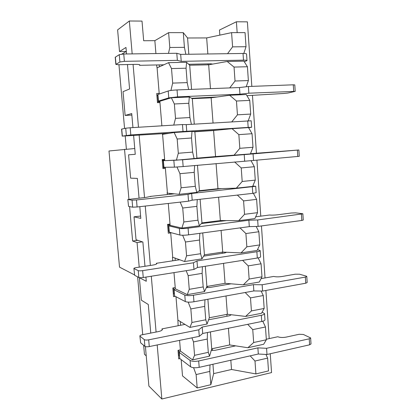 <?xml version="1.0" encoding="UTF-8"?>
<svg xmlns="http://www.w3.org/2000/svg" width="420" height="420" viewBox="0 0 420 420"><rect width="100%" height="100%" fill="white"/><g stroke="black" fill="none" stroke-linecap="round" stroke-linejoin="round"><path stroke-width="0.63" d="M134.479 274.885L119.516 267.13L108.99 150.99L134.757 148.528M129.586 206.603L132.626 241.022L137.067 242.597L139.22 267.157M128.935 199.216L124.525 149.299M139.907 277.699L140.8 277.72M132.626 241.022L137.823 240.324M137.067 242.597L142.364 241.878M266.306 339.229L277.798 336.745C280.004 337.586 282.796 337.706 286.178 337.108L299.135 334.283L303.35 334.457L310.637 337.948L311.01 343.938L309.608 344.815L266.989 354.496L266.564 348.306L257.88 347.865L198.686 360.953C194.849 361.646 191.982 361.468 190.082 360.423L179.256 352.427L179.041 352.107L180.484 351.099M179.041 352.107L179.765 358.533L190.596 366.781C192.497 367.868 195.363 368.056 199.196 367.348L258.316 354.018L266.989 354.496M178.432 355.451L179.303 355.299M310.637 337.948L309.23 338.804L266.564 348.306M211.271 350.359L214.893 350.354L235.657 345.86M211.727 348.82L229.677 344.941L211.733 348.794L209.564 356.144L192.533 359.882L180.464 351.083L179.582 340.368M258.316 354.018L257.88 347.865M261.062 278.628L273.725 276.439C275.93 276.969 278.738 276.98 282.156 276.481L295.27 274.197L299.518 274.213L306.274 276.129L306.789 276.46L307.172 282.566L305.739 283.217L262.589 291.065L262.154 284.755L253.412 284.66L193.436 295.234C189.551 295.811 186.664 295.759 184.779 295.076L174.074 289.779L173.864 289.558L175.345 288.824M173.864 289.558L174.589 296L185.304 301.565C187.194 302.284 190.076 302.348 193.956 301.76L253.853 290.934L262.589 291.065M173.329 293.853L174.211 293.727M306.789 276.46L305.356 277.09L262.154 284.755M206.383 287.548L210.032 287.453L231.063 283.815M206.882 286.466L225.057 283.327L206.887 286.451L204.519 291.617L187.262 294.641L175.329 288.813L173.99 272.622M253.853 290.934L253.412 284.66M245.611 316.428L251.417 310.926L264.175 308.448L261.513 313.288L245.611 316.428L227.378 314.276L209.323 317.767L226.853 314.375L226.989 316.223M208.583 319.809L229.593 315.719L231.304 314.738M227.435 314.286L226.853 314.375M184.968 324.408L161.978 328.886L162.078 330.068M139.886 335.963L140.632 342.804L139.886 335.963C139.934 335.486 140.71 335.087 142.212 334.761L158.009 331.663C160.839 331.055 162.293 330.314 162.372 329.432L161.978 328.886M140.049 336.221L144.307 339.623C145.162 340.111 146.622 340.184 148.68 339.838L198.77 329.816L199.29 336.336L202.713 333.475L261.739 321.484C263.865 321.017 264.947 320.439 264.973 319.746L264.548 313.604L262.132 312.16M264.548 313.604C264.516 314.276 263.44 314.837 261.308 315.289L202.204 327.038L198.77 329.816M140.632 342.804L144.895 346.337C145.756 346.846 147.21 346.925 149.268 346.574L199.29 336.336M202.204 327.038L202.713 333.475M172.473 257.124L172.778 260.81M241.022 252.908L246.85 246.829L259.77 244.902L257.124 250.446L241.022 252.908L222.716 252.079L204.43 254.83L222.185 252.163L222.269 253.328M203.627 256.147L224.905 252.929L226.653 252.257M222.773 252.084L222.185 252.163M179.702 259.76L156.403 263.282L156.466 264.033M133.906 268.427L134.657 275.305L133.906 268.427C133.975 268.123 134.768 267.85 136.29 267.598L152.308 265.167C155.185 264.695 156.671 264.18 156.776 263.618L156.403 263.282M134.064 268.59L138.243 270.627C139.094 270.911 140.558 270.916 142.648 270.637L193.441 262.784L193.972 269.446L197.505 267.488L257.308 258.032C259.466 257.67 260.563 257.266 260.61 256.814L260.174 250.556L257.507 249.643M260.174 250.556C260.127 250.982 259.024 251.37 256.867 251.722L196.985 260.92L193.441 262.784M134.657 275.305L138.847 277.483C139.697 277.788 141.162 277.798 143.246 277.51L193.972 269.446M196.985 260.92L197.505 267.488M255.691 216.804L269.572 215.014C271.777 215.219 274.606 215.124 278.061 214.73L291.338 213.008L295.612 212.861L302.358 213.654L302.867 213.817L303.256 220.033L301.802 220.453L258.101 226.396L257.654 219.959L248.855 220.232L188.081 228.181C184.149 228.643 181.241 228.716 179.366 228.417L168.588 225.808L170.111 225.356L168.284 203.464M168.588 225.808L169.113 232.139L179.902 235.037C181.781 235.379 184.684 235.31 188.612 234.843L249.307 226.627L258.101 226.396M168.126 231.095L169.019 230.99M168.934 231.005L168.42 224.763L167.606 224.852M168.42 224.763L170.027 224.611M302.867 213.817L257.654 219.959M201.401 223.524L226.38 220.589M200.114 199.274L201.947 222.91L220.353 220.542L201.947 222.91L199.379 225.808L181.881 228.086L170.09 225.351M249.307 226.627L248.855 220.232M236.345 188.155L242.193 181.477L255.276 180.122L252.656 186.396L236.345 188.155L217.964 188.706L199.442 190.68L217.429 188.764L217.46 189.221M198.571 191.242L221.917 188.585M218.027 188.701L217.429 188.764M174.326 193.835L150.712 196.361L150.733 196.655M127.811 199.5L128.562 206.414L127.811 199.5L146.496 197.311L150.712 196.361M127.958 199.553L132.053 200.167L136.484 199.962L188.008 194.381L188.543 201.175L192.192 200.167L252.788 193.352L256.163 192.675L255.722 186.296L252.803 186.044M255.722 186.296L191.662 193.468L188.008 194.381M128.562 206.414L132.667 207.17L137.093 206.981L188.543 201.175M191.662 193.468L192.192 200.167M250.467 153.704L298.872 149.977L299.266 156.314L253.528 160.451L253.071 153.888L182.616 159.763L164.771 160.66M163.212 160.823L163.942 167.286L174.395 167.155L183.162 166.561L253.528 160.451M162.823 167.134L163.727 167.055M164.393 160.088L162.251 160.214M163.643 167.066L163.118 160.703L162.293 160.771M163.118 160.703L164.745 160.571M298.872 149.977L253.071 153.888M196.324 158.251L221.608 156.146M233.972 155.3L239.825 148.318L252.998 147.257L250.388 153.909L215.554 156.56L213.602 130.525L194.864 131.775L196.912 158.141L215.554 156.56L176.395 160.183L164.75 160.66L162.577 134.332L174.163 132.526L191.998 131.345L194.864 131.775L213.665 130.515M244.671 161.059L244.209 154.539M169.391 133.271L122.199 136.117L121.58 129.124L125.727 128.205L130.184 127.769L182.459 124.556L183.01 131.497L248.183 127.402L251.633 127.286L248.635 127.738M251.633 127.286L251.181 120.782L186.233 124.635L182.459 124.556M122.199 136.117L130.814 134.941L183.01 131.497M217.571 130.127L193.93 131.633M186.233 124.635L186.769 131.47M246.923 95.666L283.652 93.487L287.983 93.014L295.202 91.371L248.861 93.198L239.941 94.195L177.592 96.868L168.772 97.881L158.272 101.141L159.868 101.252L171.355 97.771L189.31 96.994L192.292 98.663L211.15 97.823L192.853 98.637L192.811 98.144M217.224 96.978L191.657 98.306M192.281 98.658L192.853 98.637M157.421 101.939L159.894 101.782M158.251 101.892L157.715 95.408L156.881 95.456M295.202 91.371L294.798 84.914L293.281 84.808L248.393 86.504L239.474 87.544L177.041 89.933C173.003 90.132 170.058 90.484 168.21 90.988L157.731 94.563L158.272 101.141M239.941 94.195L239.474 87.544M248.861 93.198L248.393 86.504M163.81 64.801L139.566 65.321L139.897 64.995C139.703 64.554 138.107 64.349 135.103 64.386L118.414 64.733L115.852 64.402L115.222 57.262L119.264 54.679L123.753 54.007L176.788 53.272L177.356 60.354L181.235 61.357L243.49 60.149C245.732 60.123 246.908 60.28 247.007 60.617L244.309 61.777M247.007 60.617L246.55 53.986C246.446 53.618 245.27 53.445 243.023 53.461L180.684 54.374L176.788 53.272M115.852 64.402L119.91 61.987L124.394 61.341L177.356 60.354M212.662 64.092L210.788 63.798L188.685 64.27M208.74 64.796L189.693 65.221L208.677 64.806L227.199 61.483L243.915 61.147L247.417 66.743L234.035 67.069L227.199 61.483M180.684 54.374L181.235 61.357M139.514 64.706L139.566 65.321M146.234 355.84L144.443 354.286L143.656 345.308M142.716 334.661L137.629 276.848M126.383 149.158L125.228 135.996M124.561 128.457L118.949 64.722M253.381 193.284L256.615 199.379L243.579 200.902L237.353 195.09M257.534 212.667L254.903 218.573L238.697 220.689L244.535 214.31L257.534 212.667L256.615 199.379M251.832 86.373L247.391 21.856L236.397 21.772L219.471 30.041L219.839 35.128M145.42 346.594L148.89 386.075L161.847 399L271.551 372.593L270.254 353.756M269.209 338.604L265.892 290.462M265.031 277.94L261.45 225.939M260.773 216.148L256.914 160.146M256.436 153.2L252.457 95.424M127.465 64.543L129.586 88.977L123.039 91.67L125.129 115.432L131.722 113.558L132.941 127.601M133.618 135.434L135.256 154.303L128.583 154.822L130.631 178.143L137.351 178.416L139.062 198.109M139.802 206.677L140.821 218.39L134.027 216.82L136.038 239.715L142.874 242.051L144.979 266.28M145.913 277.084L146.281 281.274L139.372 277.688L141.346 300.174L148.291 304.495L150.775 333.081M161.847 399L157.196 344.951M156.088 332.042L151.289 276.234M150.365 265.461L145.257 206.062M144.522 197.521L139.151 135.067M138.479 127.26L133.077 64.428M132.174 53.891L129.344 21L142.013 21.089L143.666 40.735L154.849 40.672L168.62 32.65L169.811 47.486L184.427 47.339L183.278 32.65L168.62 32.65M126.331 51.455L119.516 51.539L117.616 29.888L129.344 21M119.516 51.539L125.979 47.439L126.546 53.97M131.854 115.07L125.129 115.432M135.256 154.297L128.583 154.822M140.616 216.038L134.027 216.82M236.397 21.772L237.164 32.634M213.04 122.981L211.15 97.823L229.635 95.251L246.246 94.532L249.748 100.391L236.455 101.026L229.635 95.251M156.608 64.958L157.148 68.523L157.096 67.861L168.52 62.659L186.601 62.297L189.693 65.221L191.567 89.376M159.248 94.001L157.148 68.523M161.879 125.822L159.957 102.569L157.479 102.68L156.718 93.497L159.201 93.398M213.602 130.525L232.05 128.683L248.551 127.591L252.058 133.712L238.854 134.647L232.05 128.683M168.478 53.387L169.811 47.486M155.915 53.56L154.849 40.672M184.427 47.339L185.834 54.301M188.837 54.254L187.572 37.994L183.278 32.65M176.395 160.183L178.316 153.253L192.628 152.108L191.525 137.996L177.172 139.01L174.163 132.526M178.316 153.253L177.172 139.01M173.77 125.092L175.513 118.361L189.924 117.542L188.806 103.283L174.353 103.971L171.355 97.771M175.513 118.361L174.353 103.971M170.903 90.458L172.678 83.108L171.507 68.565L168.52 62.659M172.678 83.108L187.189 82.619L186.06 68.219L171.507 68.565M207.884 299.245L209.323 317.767L207.055 324.041L189.908 327.421L177.907 320.098L177.859 319.483L178.138 325.736M179.876 358.622L178.715 358.874L178.012 350.369L180.364 349.87M265.954 354.438L267.619 358.124L268.506 370.918L255.911 373.926L231.515 369.485L213.665 373.622L210.84 384.699L197.195 387.959L182.511 375.884L181.167 359.604M227.535 53.687L232.596 46.856L246.026 46.72L245.049 32.629L231.583 32.634L206.661 37.921L187.572 37.994M126.173 51.455L121.821 54.122M177.859 319.483L175.98 296.719M175.261 296.347L173.56 296.646L172.841 287.978L175.224 287.574M172.667 256.609L170.714 232.911L168.299 233.226L167.57 224.396L169.984 224.091M197.468 165.28L199.442 190.68L196.77 192.412L179.156 194.308L167.433 193.163L167.144 192.549L167.312 194.586M167.381 192.523L165.386 168.368L162.944 168.588L162.199 159.579L164.645 159.374M162.288 133.744L162.635 134.978M252.998 147.257L252.058 133.712M250.997 160.624L254.347 166.703L241.227 167.937L234.623 161.957M255.276 180.122L254.347 166.703M246.026 46.72L243.81 53.456M232.596 46.856L231.583 32.634M231.824 121.821L237.442 114.828L250.698 114.072L249.748 100.391M250.698 114.072L248.209 120.813M229.709 87.917L235.032 81.013L248.372 80.561L247.417 66.743M235.032 81.013L234.035 67.069M248.372 80.561L246.215 86.756M262.784 321.227L265.461 326.981L252.751 329.616L247.7 324.334M266.348 339.769L263.671 344.269L247.874 347.739L253.67 342.515L266.348 339.769L265.461 326.981M247.874 347.739L229.677 344.941L228.428 328.251M202.729 232.932L204.43 254.83L201.962 258.877L184.585 261.529L172.72 257.234M243.327 284.818L249.144 279.032L261.98 276.827L259.329 282.019L243.327 284.818L225.057 283.327L223.561 263.366M238.697 220.689L220.353 220.542L218.6 197.195M165.328 167.617L162.866 167.643M267.619 358.124L254.993 361.027L250.173 355.856M192.533 359.882L194.57 355.32L208.309 352.343L209.564 356.144M209.984 364.917L209.8 371.417L196.119 374.561L193.583 367.694M189.908 327.421L191.929 322.487L205.758 319.798L207.055 324.041M207.48 332.504L207.265 339.056L193.494 341.917L191.945 337.838M261.125 291.044L263.277 295.533L250.493 297.901L245.191 292.504M187.262 294.641L189.263 289.322L203.185 286.928L204.519 291.617M204.955 299.77L204.708 306.38L190.838 308.947L188.181 302.132M258.153 257.885L261.077 263.791L248.209 265.881L242.629 260.353M184.585 261.529L186.569 255.817L200.587 253.727L201.962 258.877M202.409 266.711L202.125 273.373L188.16 275.646L186.165 270.685M256.147 226.448L258.857 231.74L245.905 233.552L240.02 227.887M181.881 228.086L183.845 221.981L197.962 220.196L199.379 225.808M199.841 233.321L199.516 240.041L185.456 242.004L182.648 235.258M179.156 194.308L181.094 187.792L195.305 186.322L196.77 192.412M197.253 199.6L196.875 206.367L182.721 208.021L180.185 202.12M192.628 152.108L194.129 158.681M194.639 165.532L194.213 172.352L179.959 173.691L176.988 167.034M189.924 117.542L191.405 124.315M191.998 131.345L191.525 137.996M187.189 82.619L188.633 89.486M189.31 96.994L188.806 103.283M186.601 62.297L186.06 68.219M197.195 387.959L196.119 374.561M194.57 355.32L193.494 341.917M210.84 384.699L209.8 371.417M208.309 352.343L207.265 339.056M213.665 373.622L212.935 364.25M211.733 348.794L210.42 331.905M231.515 369.485L230.822 360.218M255.911 373.926L254.993 361.027M253.67 342.515L252.751 329.616M191.929 322.487L190.838 308.947M189.263 289.322L188.16 275.646M205.758 319.798L204.708 306.38M203.185 286.928L202.125 273.373M206.887 286.451L205.317 266.254M227.378 314.276L226.007 295.969M251.417 310.926L250.493 297.901M249.144 279.032L248.209 265.881M264.175 308.448L263.277 295.533M261.98 276.827L261.077 263.791M170.714 232.911L170.688 232.622M186.569 255.817L185.456 242.004M183.845 221.981L182.721 208.021M200.587 253.727L199.516 240.041M197.962 220.196L196.875 206.367M222.716 252.079L221.093 230.449M246.85 246.829L245.905 233.552M244.535 214.31L243.579 200.902M259.77 244.902L258.857 231.74M165.386 168.368L165.296 167.27M181.094 187.792L179.959 173.691M195.305 186.322L194.213 172.352M217.964 188.706L216.085 163.616M242.193 181.477L241.227 167.937M239.825 148.318L238.854 134.647M207.863 53.975L206.661 37.921M159.957 102.569L159.852 101.257M194.271 124.136L192.292 98.663M210.462 88.652L208.677 64.806M237.442 114.828L236.455 101.026M199.196 367.348L198.686 360.953M309.608 344.815L309.23 338.804M212.415 350.537L212.268 348.679M179.765 358.533L179.256 352.427M190.596 366.781L190.082 360.423M179.225 355.32L178.799 350.201M193.956 301.76L193.436 295.234M305.739 283.217L305.356 277.09M207.527 287.642L207.428 286.356M174.589 296L174.074 289.779M185.304 301.565L184.779 295.076M174.127 293.743L173.639 287.842M261.308 315.289L261.739 321.484M148.68 339.838L149.268 346.574M144.307 339.623L144.895 346.337M180.254 321.531L180.563 325.264M256.867 251.722L257.308 258.032M142.648 270.637L143.246 277.51M138.243 270.627L138.847 277.483M175.04 258.074L175.234 260.437M188.612 234.843L188.081 228.181M301.802 220.453L301.408 214.21M202.55 223.535L202.498 222.836M169.318 232.26L168.793 225.923M179.902 235.037L179.366 228.417M252.341 186.916L252.788 193.352M136.484 199.962L137.093 206.981M132.053 200.167L132.667 207.17M169.722 193.384L169.801 194.318M183.162 166.561L182.616 159.763M297.78 156.487L297.381 150.129M163.942 167.286L163.406 160.823M174.395 167.155L173.843 160.398M247.727 120.845L248.183 127.402M130.184 127.769L130.814 134.941M121.721 129.071L122.341 136.075M125.727 128.205L126.357 135.356M164.808 133.576L164.84 133.98M177.592 96.868L177.041 89.933M293.685 91.292L293.281 84.808M158.461 101.036L157.915 94.448M168.772 97.881L168.21 90.988M243.023 53.461L243.49 60.149M123.753 54.007L124.394 61.341M115.353 57.099L115.988 64.249M119.264 54.679L119.91 61.987M208.052 63.856L208.126 64.817M159.164 64.901L159.327 66.848"/></g></svg>
